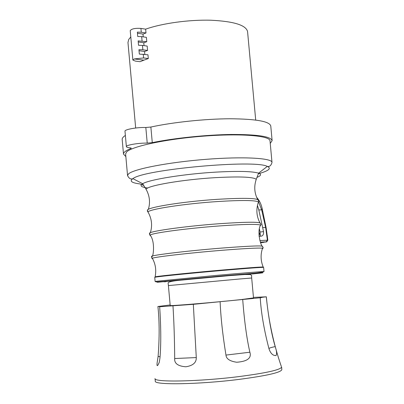 <?xml version="1.0" encoding="UTF-8"?>
<svg xmlns="http://www.w3.org/2000/svg" width="404" height="404" viewBox="0 0 404 404"><rect width="100%" height="100%" fill="white"/><g stroke="black" fill="none" stroke-linecap="round" stroke-linejoin="round"><path stroke-width="0.61" d="M143.895 60.161L140.052 61.696L135.36 61.105L132.871 60.055L134.3 58.934L143.895 60.161L148.308 58.56L147.965 54.798L139.329 54.08L138.936 49.687L142.859 49.783L142.466 45.4L138.537 45.293L138.143 40.9L146.783 41.703L143.779 42.779L144.036 45.622M135.673 128.018L127.967 42.491L128.76 39.385L130.79 36.956M132.871 60.029L130.219 30.638C131.573 28.795 135.143 28.053 140.93 28.416L141.279 32.249L145.996 32.977L145.647 29.159C162.226 23.296 189.077 19.584 210.928 20.225C233.85 21.356 246.066 25.149 247.571 31.608L255.702 120.038M145.996 32.977L142.996 34.077L143.248 36.87M142.072 41.016L141.673 36.633L146.389 37.34L146.783 41.703M142.466 45.4L147.177 46.066L147.571 50.434L144.566 51.48L144.829 54.378M148.308 58.56L143.597 57.949L134.3 58.934M141.673 36.633L137.744 36.506L137.35 32.118L141.279 32.249M144.566 51.48L139.026 50.727M147.571 50.434L142.859 49.783M143.779 42.779L138.239 41.976M142.996 34.077L137.451 33.234M145.647 29.159L140.93 28.416M272.119 140.617C270.907 136.466 257.308 134.416 231.33 134.466C206.313 134.79 174.245 138.118 152.278 142.637L147.233 143.097C138.476 142.905 125.775 145.087 126.376 146.647L124.987 131.219C124.371 129.487 137.057 127.194 145.824 127.497L150.869 127.038C172.806 122.25 204.863 118.882 229.891 118.766C255.889 118.958 269.513 121.352 270.766 125.952L272.119 140.617L270.251 143.415M126.376 146.647C126.482 147.202 127.73 147.586 130.118 147.808L131.3 148.172L130.871 148.505C125.806 150.561 123.351 152.439 123.503 154.141L122.185 139.471C122.069 138.219 123.129 136.875 125.371 135.441M123.503 154.141L125.841 156.56M256.964 177.381C261.09 175.7 261.635 174.296 258.595 173.165L267.291 166.413C269.544 166.918 271.114 165.584 271.998 162.408L270.013 140.86C270.079 135.704 241.062 133.239 203.636 136.138C166.236 138.981 131.674 146.389 126.558 152.02L125.614 154L127.548 175.553C128.997 178.518 130.78 179.548 132.906 178.639C143.572 169.448 255.141 159.297 267.291 166.413C271.7 168.402 268.771 170.836 258.499 173.725M146.864 190.759L146.071 189.299C147.036 185.699 182.426 179.558 215.307 177.654C239.421 176.366 253.076 176.907 256.267 179.27L258.595 173.165C252.364 171.271 238.188 170.917 216.069 172.114C184.269 173.917 149.02 179.639 142.673 183.719L132.906 178.639C129.255 181.103 131.598 182.866 139.941 183.931L143.561 185.406M259.424 229.028L260.05 232.088L259.055 236.037M259.075 236.284L261.166 236.194C262.979 235.795 263.767 234.259 263.519 231.583L258.802 209.928L257.444 205.419M266.024 227.27L265.696 227.77L267.382 240.062L267.817 240.168L267.382 240.062L266.766 241.779L266.292 241.946L267.291 240.213L259.883 240.567M241.299 299.546C216.993 302.232 168.029 306.308 170.2 305.495L168.402 285.588L239.421 279.007L251.682 278.008L253.505 297.915L241.299 299.546M170.155 304.969L157.913 306.505L161.484 306.52L159.661 306.752C161.029 327.215 161.125 344.319 159.949 358.07L159.247 362.332C157.464 366.494 156.747 366.736 157.09 363.065L158.1 356.479C159.54 337.84 159.479 321.18 157.913 306.505M253.459 297.394L266.271 296.819C259.994 297.47 262.671 297.42 260.221 297.773L193.329 304.323L159.661 306.752M193.329 304.323L196.283 357.57C196.455 362.61 192.961 365.681 185.805 366.787C177.942 366.165 174.24 363.413 174.69 358.535C174.543 338.906 173.972 321.377 172.973 305.939M242.723 299.712C244.329 320.826 246.708 338.33 249.864 352.227L225.972 355.086C222.75 335.381 220.801 317.66 220.124 301.929M225.972 355.086C226.245 358.843 229.831 361.232 236.734 362.247C247.374 361.434 251.753 358.09 249.864 352.227M155.303 381.189L155.02 378.573C153.596 382.452 199.046 381.639 239.072 376.573C266.398 373.003 280.583 369.832 281.628 367.049L281.825 369.675C280.785 372.528 266.615 375.76 239.309 379.361C199.318 384.462 153.889 385.174 155.303 381.189L155.298 381.134M174.69 358.535L196.283 357.57M266.271 296.819C268.413 316.983 271.387 333.583 275.2 346.612C276.72 351.036 276.993 354.01 276.018 355.535C273.023 355.752 270.715 353.611 269.089 349.106L268.493 346.874C263.878 328.811 261.12 312.438 260.221 297.773M268.953 348.612C269.246 348.051 271.326 347.384 275.2 346.612M158.1 356.479L160.029 356.717M260.524 242.536L266.292 241.946L260.413 242.238M260.585 242.708L263.726 242.375M266.988 241.668L266.423 241.93M267.812 240.067L266.1 227.583M262.62 210.827L266.024 227.26L265.625 227.462L261.671 209.883L258.56 201.854M256.666 197.349C259.419 200.445 261.262 204.242 262.201 208.742L261.671 209.883L258.802 209.928M143.597 57.949L143.258 54.171M147.233 143.097L145.824 127.497M130.871 148.505L130.815 147.904M152.278 142.637L150.869 127.038M271.998 162.408C272.139 158.05 243.183 156.378 205.752 159.353C168.347 162.287 133.714 169.034 128.523 173.866L127.548 175.553M148.324 209.434C150.445 202.51 149.697 195.794 146.071 189.299L142.673 183.719C139.425 185.704 141.132 187.133 147.793 188.017M257.681 199.485C254.343 193.051 253.874 186.315 256.267 179.27L255.747 180.851M258.383 200.722C259.257 198.142 245.576 197.677 217.347 199.329C180.31 201.707 142.309 208.217 147.859 210.782L147.369 211.413L147.975 211.948C149.637 209.1 184.946 203.677 217.549 201.546C241.339 200.071 254.98 200.187 258.479 201.894L258.979 201.258L258.383 200.722M150.636 235.951L149.47 234.562L150.01 233.729C143.955 232.078 182.209 226.381 219.569 223.695C248.112 221.761 261.726 221.761 260.408 223.68L261.09 224.407L260.196 225.982M258.03 203.217L258.479 201.894C255.959 209.176 256.434 216.135 259.908 222.781M148.657 213.171L147.975 211.948C151.773 218.655 152.561 225.589 150.344 232.749M260.05 232.088L263.519 231.583M265.696 227.77L265.625 227.462L262.666 227.563M152.621 258.772L151.944 258.6L152.338 258.247L151.55 257.636L152.172 256.651C145.602 255.929 184.108 251.076 221.791 248.076C250.652 245.854 264.196 245.369 262.423 246.617L263.211 247.475L262.544 248.218L262.999 248.49L262.363 248.783M152.369 256.055C153.368 255.54 155.171 241.41 150.147 235.072C152.353 232.982 187.496 228.265 219.771 225.912C243.223 224.25 256.808 223.957 260.514 225.028C256.722 232.169 261.045 245.743 262.12 246.066M155.101 276.826C156.474 270.236 155.555 264.039 152.338 258.247C155.08 256.909 190.052 252.864 221.998 250.293C245.112 248.46 258.631 247.768 262.544 248.218C260.429 254.495 260.641 260.752 263.186 266.988M155.06 276.993L155.803 276.695C160.504 275.841 193.612 272.508 223.442 269.928C251.076 267.559 264.347 266.635 263.251 267.145M155.116 281.502L154.742 277.351L155.762 277.109C160.464 276.265 193.627 272.937 223.508 270.347C248.97 268.16 262.342 267.19 263.63 267.438L264.014 271.594C264.327 271.311 242.855 273.023 215.095 275.518L156.141 281.305L155.116 281.502L156.419 281.941C161.6 281.83 185.098 279.25 211.307 276.952C237.456 274.245 259.58 273.503 264.014 271.594M252.409 273.978L260.565 273.104C269.513 272.064 253.197 273.266 223.715 275.876L157.277 282.275M166.034 281.694C163.615 281.851 163.196 281.82 164.771 281.608L221.629 276.139C246.718 273.912 260.949 272.857 253.459 273.735L247.041 274.427M260.519 236.224L260.131 233.169M266.994 235.891L267.428 235.901M262.226 208.853L262.605 210.742L262.105 211.762M168.402 285.588L168.109 282.866C168.761 281.76 173.064 280.856 181.027 280.144L229.124 275.659L244.965 274.508L250.091 274.528C251.384 275.084 251.889 275.523 251.606 275.841L251.682 278.008M281.341 366.519C273.584 344.011 268.579 320.761 266.327 296.773M267.817 240.168L266.595 241.844L260.383 242.153"/></g></svg>
